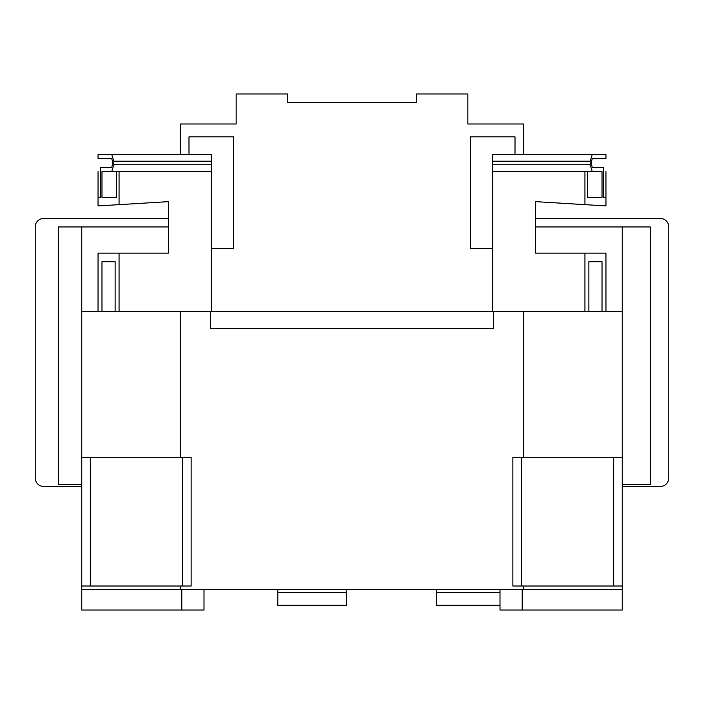 <?xml version="1.0" encoding="UTF-8"?>
<svg xmlns="http://www.w3.org/2000/svg" width="704" height="704" viewBox="0 0 704 704"><rect width="100%" height="100%" fill="white"/><g stroke="black" fill="none" stroke-linecap="round" stroke-linejoin="round"><path stroke-width="1.06" d="M346.421 589.442L346.421 605.308L277.79 605.308L277.79 589.442M500.007 592.442L436.506 592.442L436.506 589.442M500.007 605.308L436.506 605.308L436.506 592.442M346.421 592.442L277.79 592.442M203.993 589.442L203.993 610.034L81.743 610.034L81.743 589.442L622.257 589.442L622.257 610.034L522.21 610.034L522.21 589.442M81.743 486.482L43.78 486.482A8.58 8.58 0 0 1 35.2 477.902L35.2 226.952A8.58 8.58 0 0 1 43.78 218.372L168.397 218.372M535.603 218.372L660.22 218.372A8.58 8.58 0 0 1 668.8 226.952L668.8 477.902A8.58 8.58 0 0 1 660.22 486.482L622.257 486.482M180.409 154.343L180.409 124.001L236.174 124.001L236.174 93.966L287.654 93.966L287.654 102.546L416.346 102.546L416.346 93.966L467.826 93.966L467.826 124.001L523.591 124.001L523.591 154.343M515.011 154.343L515.011 136.866L470.395 136.866L470.395 248.398L492.703 248.398M211.297 248.398L233.605 248.398L233.605 136.866L188.989 136.866L188.989 154.343M211.297 161.207L211.297 154.343L111.707 154.343L113.81 161.207L211.297 161.207L211.297 311.458M111.707 154.343L98.05 154.343L98.05 158.638L111.707 158.638L112.499 161.207L112.499 164.754L111.707 167.323L100.672 167.323L100.672 197.358L98.05 197.358L98.05 171.618M101.983 171.618L116.442 171.618L116.442 197.358L101.983 197.358L101.983 171.618M111.707 171.618L113.81 164.754L113.81 161.207M602.017 197.358L587.558 197.358L602.017 197.358L602.017 171.618L592.293 171.618L590.19 164.754L590.19 161.207L592.293 154.343L492.703 154.343L492.703 311.458M592.293 154.343L605.95 154.343L605.95 158.638L592.293 158.638L591.501 161.207L591.501 164.754L592.293 167.323L603.328 167.323L603.328 197.358L605.95 197.358L603.328 197.358M592.293 171.618L587.558 171.618L587.558 197.358M81.743 457.318L90.323 457.318L90.323 586.01L81.743 586.01L81.743 311.458L622.257 311.458L622.257 586.01L613.677 586.01L613.677 457.318L622.257 457.318M605.95 171.618L605.95 205.929L535.603 201.643L535.603 253.123L584.936 253.123L584.936 311.458M603.381 171.618L603.328 167.323M211.297 171.618L119.064 171.618L119.064 204.653L98.05 205.929L98.05 197.358L100.672 197.358M100.672 167.323L100.619 171.618M112.499 164.754L111.707 167.323M111.707 158.638L112.499 161.207M119.064 171.618L116.442 171.618M119.064 204.653L168.397 201.643L168.397 253.123L98.05 253.123L98.05 311.458M101.983 311.458L101.983 261.703L115.122 261.703L115.122 311.458M119.064 253.123L119.064 311.458M492.703 171.618L587.558 171.618M584.936 171.618L584.936 204.653M592.293 158.638L591.501 161.207M591.501 164.754L592.293 167.323M210.434 311.458L210.434 328.618L493.566 328.618L493.566 311.458M180.409 457.318L180.409 311.458M180.409 589.442L180.409 586.01M523.591 589.442L523.591 586.01M523.591 457.318L523.591 311.458M521.444 586.01L512.864 586.01L512.864 457.318L521.444 457.318L521.444 586.01L613.677 586.01M535.603 226.952L650.285 226.952L650.285 484.343L622.257 484.343M521.444 457.318L613.677 457.318M191.136 586.01L182.556 586.01L182.556 457.318L191.136 457.318L191.136 586.01M90.323 586.01L182.556 586.01M622.257 589.442L622.257 586.01M622.257 226.952L622.257 311.458M90.323 457.318L182.556 457.318M81.743 589.442L81.743 586.01M81.743 484.343L58.423 484.343L58.423 226.952L81.743 226.952L81.743 311.458M81.743 226.952L168.397 226.952M588.878 311.458L588.878 261.703L602.017 261.703L602.017 311.458M584.936 253.123L605.95 253.123L605.95 311.458M588.878 261.703L602.017 261.703M115.122 261.703L101.983 261.703M101.983 197.358L116.442 197.358M522.21 610.034L500.007 610.034L500.007 589.442M181.79 589.442L181.79 610.034M113.81 164.754L211.297 164.754M590.19 161.207L492.703 161.207M590.19 164.754L492.703 164.754"/></g></svg>
